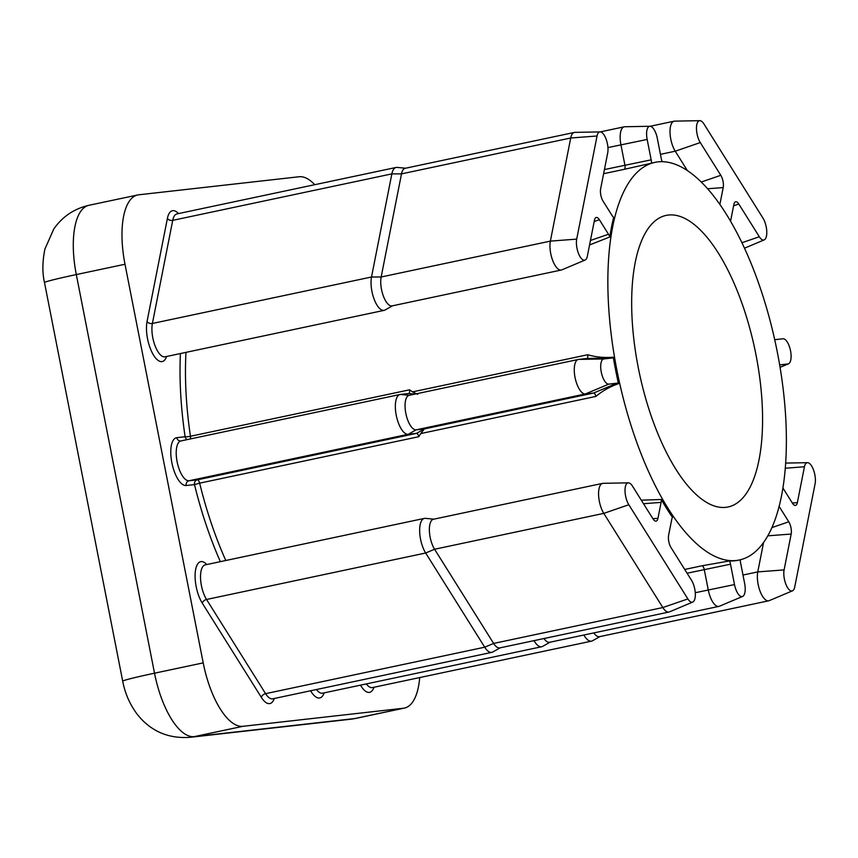 <?xml version="1.0" encoding="UTF-8"?>
<svg xmlns="http://www.w3.org/2000/svg" width="858" height="858" viewBox="0 0 858 858"><rect width="100%" height="100%" fill="white"/><g stroke="black" fill="none" stroke-linecap="round" stroke-linejoin="round"><path stroke-width="1.29" d="M725.793 507.346A149.045 58.955 78 0 0 728.034 506.992A149.045 58.955 78 0 0 755.372 351.759A149.045 58.955 78 0 0 668.446 215.026A149.045 58.955 78 0 0 666.205 215.39A149.045 58.955 78 0 0 638.867 370.613A149.045 58.955 78 0 0 725.793 507.346M609.791 236.98A203.239 80.395 78 0 1 613.663 217.406A8.848 3.496 -102 0 1 612.162 215.648L603.035 201.104A8.848 3.496 -102 0 1 600.632 188.835L607.7 152.992A12.838 5.073 78 0 0 606.188 139.361A12.838 5.073 78 0 0 600.096 131.896A12.838 5.073 78 0 0 597.05 135.993L576.705 239.114A12.838 5.073 78 0 0 578.303 252.96A12.838 5.073 78 0 0 584.502 260.199A12.838 5.073 78 0 0 585.059 260.06A12.838 5.073 78 0 0 587.365 256.113L594.433 220.27A8.848 3.496 -102 0 1 596.01 217.546A8.848 3.496 -102 0 1 596.407 217.449A8.848 3.496 -102 0 1 599.367 219.712L608.494 234.255A8.848 3.496 -102 0 1 609.791 236.98L589.553 244.98M585.059 260.06L561.851 269.852A17.61 6.971 -102 0 1 561.336 270.013A17.61 6.971 -102 0 1 561.078 270.055A17.61 6.971 -102 0 1 552.563 260.113A17.61 6.971 -102 0 1 550.375 241.119L570.72 137.999A17.61 6.971 -102 0 1 574.377 132.422A17.61 6.971 -102 0 1 574.903 132.368L600.096 131.896M730.598 221.182A8.848 3.496 -102 0 1 730.705 220.495L733.847 204.569A8.848 3.496 -102 0 1 735.435 201.855A8.848 3.496 -102 0 1 735.821 201.748A8.848 3.496 -102 0 1 738.792 204.011L759.319 236.754A12.838 5.073 78 0 0 763.62 240.036A12.838 5.073 78 0 0 764.178 239.897A12.838 5.073 78 0 0 766.752 231.059A12.838 5.073 78 0 0 762.987 218.147L703.935 123.96A12.838 5.073 78 0 0 699.817 120.667A12.838 5.073 78 0 0 696.471 128.754A12.838 5.073 78 0 0 700.267 142.567L720.795 175.311A8.848 3.496 -102 0 1 723.197 187.58L720.055 203.507A8.848 3.496 -102 0 1 719.851 204.311M742.599 596.449L719.379 606.241A17.61 6.971 -102 0 1 718.875 606.402A17.61 6.971 -102 0 1 718.607 606.445A17.61 6.971 -102 0 1 708.268 589.961L704.268 569.573A4.065 1.609 78 0 0 702.058 565.776L729.59 560.918A8.848 3.496 -102 0 1 730.501 564.199L734.502 584.577A12.838 5.073 78 0 0 742.041 596.6A12.838 5.073 78 0 0 742.599 596.449A12.838 5.073 78 0 0 744.637 583.44L740.636 563.062A8.848 3.496 -102 0 1 740.25 559.781M779.064 506.413A8.848 3.496 -102 0 1 779.643 507.239L788.77 521.793A8.848 3.496 -102 0 1 791.173 534.051L784.105 569.905A12.838 5.073 78 0 0 785.692 583.74A12.838 5.073 78 0 0 791.902 590.99A12.838 5.073 78 0 0 792.46 590.84A12.838 5.073 78 0 0 794.755 586.893L815.1 483.773A12.838 5.073 78 0 0 813.588 470.141A12.838 5.073 78 0 0 807.496 462.676A12.838 5.073 78 0 0 804.439 466.773L797.372 502.627A8.848 3.496 -102 0 1 795.269 505.448A8.848 3.496 -102 0 1 792.438 503.185L783.311 488.631A8.848 3.496 -102 0 1 782.882 487.88M792.46 590.84L769.24 600.632A17.61 6.971 -102 0 1 768.736 600.793A17.61 6.971 -102 0 1 768.468 600.836A17.61 6.971 -102 0 1 759.952 590.894A17.61 6.971 -102 0 1 757.775 571.9L763.599 542.353M574.377 132.422L405.158 168.297A17.61 6.971 78 0 0 401.501 173.874L381.156 276.995A17.61 6.971 78 0 0 383.344 295.989A17.61 6.971 78 0 0 391.859 305.931A17.61 6.971 78 0 0 392.127 305.888A17.61 6.971 78 0 0 392.385 305.823M392.546 305.802L385.103 309.985A20.324 8.044 -102 0 1 384.169 310.349A20.324 8.044 -102 0 1 383.858 310.392A20.324 8.044 -102 0 1 374.034 298.927A20.324 8.044 -102 0 1 371.514 277.005L391.859 173.884A20.324 8.044 -102 0 1 396.074 167.46A20.324 8.044 -102 0 1 397.082 167.407L405.587 168.211M543.961 638.534A17.61 6.971 78 0 0 549.399 642.32A17.61 6.971 78 0 0 549.656 642.277A17.61 6.971 78 0 0 549.924 642.213M550.085 642.192L542.631 646.385A20.324 8.044 -102 0 1 541.698 646.739A20.324 8.044 -102 0 1 541.398 646.793A20.324 8.044 -102 0 1 534.008 640.636M593.822 632.914A17.61 6.971 78 0 0 599.259 636.711A17.61 6.971 78 0 0 599.517 636.668A17.61 6.971 78 0 0 599.785 636.604M599.946 636.582L592.503 640.765A20.324 8.044 -102 0 1 591.559 641.13A20.324 8.044 -102 0 1 591.259 641.173A20.324 8.044 -102 0 1 583.869 635.027M692.181 602.209A12.838 5.073 78 0 0 692.738 602.069A12.838 5.073 78 0 0 695.302 593.232A12.838 5.073 78 0 0 691.537 580.319L671.01 547.576A8.848 3.496 -102 0 1 668.607 535.317L671.75 519.39A8.848 3.496 -102 0 1 672.511 517.385A203.239 80.395 78 0 1 661.303 499.495A8.848 3.496 -102 0 1 661.1 502.391L657.957 518.318A8.848 3.496 -102 0 1 655.855 521.149A8.848 3.496 -102 0 1 653.013 518.875L632.485 486.132A12.838 5.073 78 0 0 628.378 482.839A12.838 5.073 78 0 0 625.021 490.926A12.838 5.073 78 0 0 628.817 504.74L687.869 598.927A12.838 5.073 78 0 0 692.181 602.209M692.738 602.069L669.519 611.861A17.61 6.971 -102 0 1 669.015 612.022A17.61 6.971 -102 0 1 668.747 612.065A17.61 6.971 -102 0 1 662.837 607.55L603.785 513.374A17.61 6.971 -102 0 1 598.594 495.023A17.61 6.971 -102 0 1 602.648 483.365A17.61 6.971 -102 0 1 603.185 483.311L628.378 482.839M602.648 483.365L433.44 519.251A17.61 6.971 78 0 0 429.386 530.898A17.61 6.971 78 0 0 434.577 549.249L493.629 643.436A17.61 6.971 78 0 0 499.538 647.94A17.61 6.971 78 0 0 499.796 647.897A17.61 6.971 78 0 0 500.053 647.822M500.225 647.801L492.771 651.994A20.324 8.044 -102 0 1 491.838 652.348A20.324 8.044 -102 0 1 491.537 652.402A20.324 8.044 -102 0 1 484.716 647.2L425.665 553.013A20.324 8.044 -102 0 1 419.68 531.853A20.324 8.044 -102 0 1 424.356 518.404A20.324 8.044 -102 0 1 425.354 518.35L433.858 519.154M658.011 161.872A203.239 80.395 78 0 0 654.965 162.366A203.239 80.395 78 0 0 617.685 374.045A203.239 80.395 78 0 0 736.228 560.499A203.239 80.395 78 0 0 739.274 560.006A203.239 80.395 78 0 0 776.554 348.337A203.239 80.395 78 0 0 658.011 161.872M654.965 162.366L653.753 162.623A203.239 80.395 78 0 0 651.554 163.17L624.281 169.326A4.065 1.609 78 0 0 624.935 165.208L620.935 144.82A17.61 6.971 -102 0 1 624.238 126.812A17.61 6.971 -102 0 1 624.763 126.748L649.956 126.276A12.838 5.073 78 0 0 647.168 139.446L651.168 159.835A8.848 3.496 -102 0 1 651.554 163.17M595.881 396.428L420.71 433.569L418.779 436.701A4.065 1.609 78 0 0 416.495 433.365L408.172 434.309A20.324 8.044 -102 0 1 396.321 415.658A20.324 8.044 -102 0 1 400.043 394.487A20.324 8.044 -102 0 1 400.354 394.444L408.676 393.5A4.065 1.609 78 0 0 408.73 393.5A4.065 1.609 78 0 0 409.577 389.811L412.526 391.881L587.709 354.74C595.817 357.121 604.343 357.947 613.277 357.207A203.239 80.395 78 0 0 618.479 383.698C609.963 386.668 602.434 390.916 595.881 396.428A4.065 1.609 78 0 0 593.586 393.039L585.381 393.961A17.61 6.971 -102 0 1 575.107 377.799A17.61 6.971 -102 0 1 578.346 359.459A17.61 6.971 -102 0 1 578.603 359.416L586.808 358.494A4.065 1.609 78 0 0 586.872 358.483A4.065 1.609 78 0 0 587.709 354.74M641.291 500.171L661.303 499.495M729.59 560.918A203.239 80.395 78 0 0 735.006 560.757A203.239 80.395 78 0 0 738.052 560.263L739.274 560.006M314.747 184.695A67.75 26.802 78 0 0 299.11 176.748L138.706 194.798A67.75 26.802 78 0 0 137.688 194.97A67.75 26.802 78 0 0 125 264.253L203.207 662.88A67.75 26.802 78 0 0 242.975 726.308L403.378 708.247A67.75 26.802 78 0 0 404.397 708.086A67.75 26.802 78 0 0 419.712 677.563M613.277 357.207A8.848 3.496 -102 0 1 612.076 358.011L603.871 358.944A12.838 5.073 78 0 0 601.276 372.093A12.838 5.073 78 0 0 608.815 384.116L617.009 383.194A8.848 3.496 -102 0 1 618.479 383.698M400.354 394.444L409.352 395.291A17.61 6.971 78 0 0 409.127 395.334A17.61 6.971 78 0 0 405.898 413.685A17.61 6.971 78 0 0 416.173 429.837L424.378 428.914L593.586 393.039L617.009 383.194M420.71 433.569L424.378 428.914M417.674 394.348L412.526 391.881M779.654 364.886A8.848 3.496 -102 0 1 779.729 364.875L787.934 363.953A12.838 5.073 78 0 0 788.491 363.803A12.838 5.073 78 0 0 790.433 350.311A12.838 5.073 78 0 0 783.182 338.76A12.838 5.073 78 0 0 782.989 338.771L774.795 339.693A8.848 3.496 -102 0 1 774.72 339.704L774.795 339.693M687.322 170.485L675.235 151.201A17.61 6.971 -102 0 1 670.044 132.851A17.61 6.971 -102 0 1 674.098 121.192A17.61 6.971 -102 0 1 674.624 121.139L699.817 120.667M662.108 161.669A8.848 3.496 -102 0 1 661.303 158.687L657.303 138.31A12.838 5.073 78 0 0 649.956 126.276M220.356 561.658A207.304 82.003 -102 0 1 194.498 484.588L199.646 483.161A203.239 80.395 78 0 0 225.793 560.499M608.815 384.116L585.381 393.961L416.173 429.837L408.172 434.309L189.05 480.759L197.361 479.826A4.065 3.732 83.6 0 0 194.498 484.588L186.175 485.521A24.389 9.642 -102 0 1 171.857 462.687A24.389 9.642 -102 0 1 176.791 437.687L185.113 436.754A4.065 0.579 171.6 0 0 190.444 436.272L409.577 389.811M166.602 356.467A24.389 9.642 -102 0 1 161.862 361.615A24.389 9.642 -102 0 1 150.075 347.844A24.389 9.642 -102 0 1 147.05 321.546A4.065 2.735 -168.8 0 0 152.392 323.466A20.324 8.044 78 0 0 154.912 345.388A20.324 8.044 78 0 0 164.736 356.853A20.324 8.044 78 0 0 165.036 356.799A20.324 8.044 78 0 0 165.337 356.724M274.281 698.476A24.389 9.642 -102 0 1 269.541 703.624A24.389 9.642 -102 0 1 261.358 697.382A4.065 2.542 147.9 0 1 265.594 693.661A20.324 8.044 78 0 0 272.404 698.862A20.324 8.044 78 0 0 272.715 698.809A20.324 8.044 78 0 0 273.016 698.734M316.473 689.532A20.324 8.044 78 0 0 322.265 693.243A20.324 8.044 78 0 0 322.576 693.2A20.324 8.044 78 0 0 322.876 693.114M324.142 692.867A24.389 9.642 -102 0 1 319.401 698.004A24.389 9.642 -102 0 1 310.617 690.776M366.334 683.923A20.324 8.044 78 0 0 372.136 687.633A20.324 8.044 78 0 0 372.436 687.58A20.324 8.044 78 0 0 372.737 687.505M374.002 687.247A24.389 9.642 -102 0 1 369.262 692.395A24.389 9.642 -102 0 1 360.489 685.156M624.281 169.326L603.614 173.713M185.982 352.359A203.239 80.395 78 0 0 190.444 436.272A4.065 1.609 -102 0 1 190.39 438.942M418.779 436.701L199.646 483.161A4.065 1.609 -102 0 0 197.361 479.826L416.495 433.365L424.463 428.925M684.727 569.444L702.058 565.776M147.05 321.546L167.396 218.425A24.389 9.642 -102 0 1 178.518 213.588M261.358 697.382L202.306 603.195A24.389 9.642 -102 0 1 195.324 571.589A24.389 9.642 -102 0 1 206.789 564.532M187.183 439.618A4.065 3.732 -96.4 0 1 185.113 436.754A207.304 82.003 -102 0 1 180.427 353.539M242.975 726.308L194.283 736.625L354.686 718.564L403.378 708.247M125 264.253L76.308 274.571L154.515 673.198L203.207 662.88M88.985 205.287A67.75 26.802 78 0 0 76.308 274.571A54.193 1.909 168.9 0 0 44.509 282.604C42.214 272.769 42.353 261.572 44.938 249.002L53.775 229.022C62.43 216.602 74.163 208.687 88.985 205.287L137.688 194.97M354.686 718.564A67.75 26.802 78 0 0 355.705 718.403L350.321 719.272A54.193 49.743 -96.4 0 0 354.686 718.564M154.515 673.198A67.75 26.802 78 0 0 194.283 736.625A54.193 49.743 -96.4 0 1 189.918 737.333C168.243 738.824 150.729 731.198 137.366 714.478C129.89 704.515 125.011 693.436 122.715 681.231A54.193 1.909 -11.1 0 1 154.515 673.198M687.869 598.927L662.837 607.55L493.629 643.436L484.716 647.2L265.594 693.661L206.542 599.474A20.324 8.044 78 0 1 200.547 578.313A20.324 8.044 78 0 1 205.234 564.864L424.356 518.404M628.817 504.74L603.785 513.374L434.577 549.249L425.665 553.013L206.542 599.474A4.065 2.542 147.9 0 0 202.306 603.195M181.22 440.905A20.324 8.044 78 0 0 180.92 440.948A20.324 8.044 78 0 0 177.188 462.119A20.324 8.044 78 0 0 189.05 480.759A4.065 3.732 83.6 0 0 186.175 485.521M408.676 393.5L414.972 394.101M652.906 518.704L657.957 518.318M643.521 503.721L661.1 502.391M578.603 359.416L603.871 358.944M586.808 358.494L612.076 358.011M576.705 239.114L550.375 241.119L381.156 276.995L371.514 277.005L152.392 323.466L172.726 220.345A4.065 2.735 11.2 0 1 167.396 218.425M396.074 167.46L176.952 213.91A20.324 8.044 78 0 0 172.726 220.345L391.859 173.884L401.501 173.874L570.72 137.999L597.05 135.993M734.502 584.577L695.27 592.717M730.501 564.199L687.086 573.219M784.105 569.905L757.775 571.9L742.985 575.032M700.267 142.567L675.235 151.201L660.445 154.333M604.44 169.552L651.168 159.835M647.168 139.446L607.936 147.576M792.331 503.002L797.372 502.627M785.242 468.232L804.439 466.773M767.728 535.832L791.173 534.051M771.835 527.616L788.77 521.793M778.764 507.539L779.643 507.239M719.326 203.561L720.055 203.507M707.689 188.749L723.197 187.58M701.329 182.014L720.795 175.311M741.977 242.728L759.319 236.754M733.611 205.802L738.792 204.011M780.051 367.267L787.934 363.953M590.443 240.476L608.494 234.255M594.186 221.493L599.367 219.712M176.791 437.687A4.065 3.732 -96.4 0 0 180.899 440.958A4.065 3.732 -96.4 0 0 180.909 440.948L400.043 394.487M764.178 239.897L744.54 248.177M561.336 270.013L392.127 305.888M768.736 600.793L599.517 636.668M718.875 606.402L549.656 642.277M384.169 310.349L165.015 356.81M541.698 646.739L322.554 693.2M591.559 641.13L372.415 687.59M669.015 612.022L499.796 647.897M491.838 652.348L272.683 698.82M404.397 708.086L355.705 718.403M350.321 719.272L189.918 737.333M122.715 681.231L44.509 282.604M578.346 359.459L409.127 395.334M674.098 121.192L650.117 126.287M624.238 126.812L600.257 131.896M807.496 462.676L785.617 463.084M788.491 363.803L780.061 367.353"/></g></svg>
